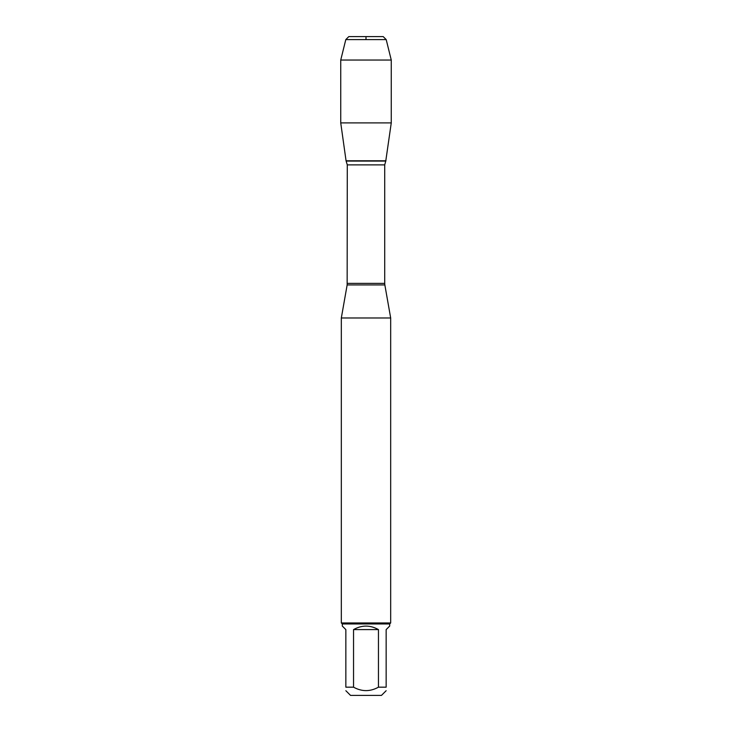 <?xml version="1.0" encoding="UTF-8"?>
<svg xmlns="http://www.w3.org/2000/svg" width="732" height="732" viewBox="0 0 732 732"><rect width="100%" height="100%" fill="white"/><g stroke="black" fill="none" stroke-linecap="round" stroke-linejoin="round"><path stroke-width="1.1" d="M386.148 687.174C386.148 691.767 386.148 691.767 386.148 687.174L378.453 687.174C370.154 691.767 361.855 691.767 353.547 687.174L345.852 687.174C345.852 691.767 345.852 691.767 345.852 687.174L345.852 629.602L342.311 626.061L342.311 623.948L389.689 623.948L389.689 626.061L386.148 629.602L386.148 687.174M386.148 690.715L381.464 695.4L350.537 695.4L345.852 690.715M378.453 687.174L378.453 629.602C370.154 624.927 361.846 624.927 353.547 629.602L353.547 687.174M386.203 39.61L345.797 39.61L348.807 36.6L383.193 36.6L386.203 39.61L391.263 60.042L391.263 122.903L340.737 122.903L346.062 160.793L385.938 160.793L346.062 160.793L347.288 164.883L347.151 284.94L384.849 284.94L390.678 317.981L341.322 317.981L341.322 622.959L390.678 622.959L390.678 317.981M389.689 623.948L390.678 622.959M353.547 629.602L378.453 629.602M391.263 60.042L340.737 60.042L340.737 122.903L346.062 160.793L366 160.793M366 39.61L366 36.6L348.807 36.6L345.797 39.61L340.737 60.042L340.737 122.903M347.288 283.375L384.712 283.375L384.712 164.883L347.288 164.883M346.236 161.067L385.764 161.067L391.263 122.903M347.151 284.94L341.322 317.981M384.712 164.883L385.764 161.067M384.849 284.94L384.712 283.375M342.311 623.948L341.322 622.959M345.797 39.61L340.737 60.042"/></g></svg>
